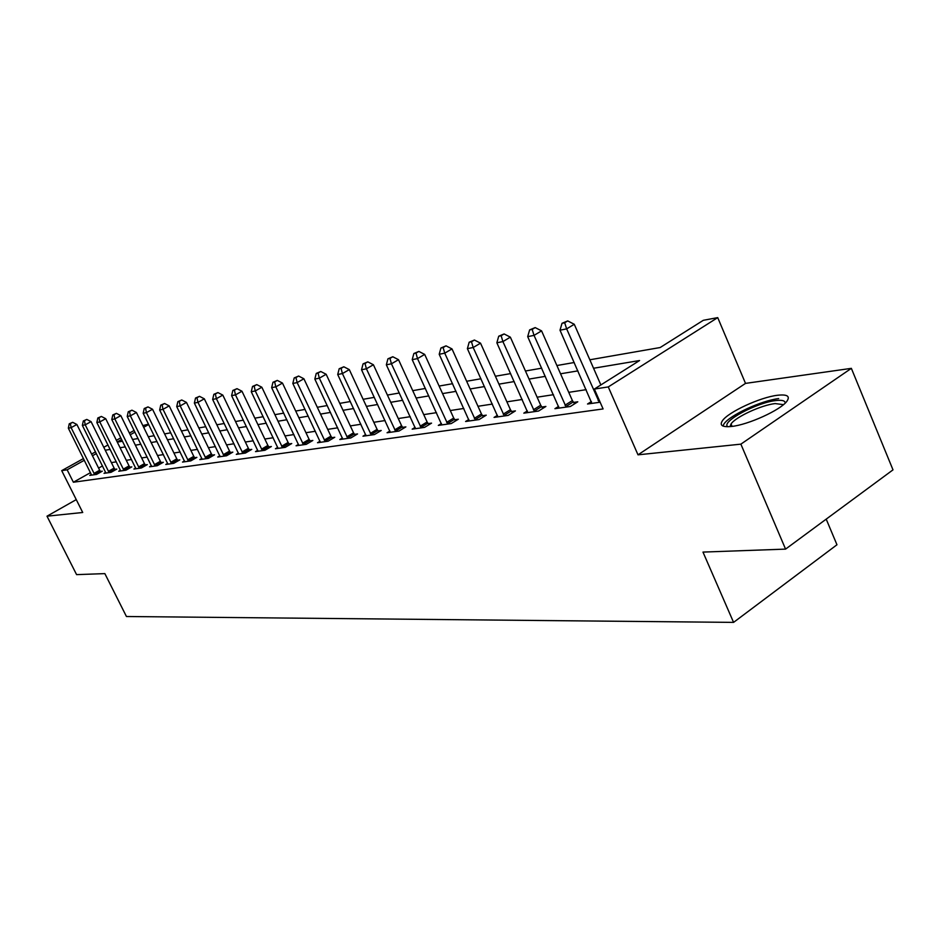 <?xml version="1.0" encoding="UTF-8"?>
<svg xmlns="http://www.w3.org/2000/svg" width="940" height="940" viewBox="0 0 940 940"><rect width="100%" height="100%" fill="white"/><g stroke="black" fill="none" stroke-linecap="round" stroke-linejoin="round"><path stroke-width="1.41" d="M777.451 395.27C760.19 397.256 728.195 412.061 722.437 420.732C719.323 425.397 722.308 427.312 731.367 426.478C747.911 424.939 780.752 410.016 786.909 401.227C790.375 396.163 787.227 394.177 777.451 395.27M589.838 359.785L660.174 347.53L703.32 320.305L717.725 317.614L608.274 386.928L594.35 389.054L639.564 360.537L593.551 368.257M745.514 383.391L638.002 454.831L740.873 444.15L785.57 549.113L893 469.859L851.358 368.351L745.514 383.391L717.725 317.614M826.201 519.139L836.964 544.765L733.576 622.386L126.442 616.511L104.857 573.611L76.587 574.634L47 516.189L82.72 512.488L61.711 470.646L83.484 458.555M142.857 425.609L148.485 424.128M740.873 444.15L851.358 368.351M76.258 499.622L47 516.189M90.51 472.632L73.379 482.232L603.092 408.935L594.35 389.054M586.184 389.665L568.747 392.344M553.472 394.683L537.128 397.197M522.24 399.488L506.895 401.838M492.396 404.071L477.978 406.28M463.831 408.454L450.284 410.545M436.477 412.66L423.74 414.622M410.251 416.69L398.266 418.535M385.095 420.556L373.815 422.283M360.937 424.269L350.315 425.902M337.719 427.829L327.707 429.369M315.394 431.26L305.958 432.717M293.903 434.562L285.008 435.937M273.199 437.746L264.822 439.039M253.248 440.813L245.352 442.023M234.013 443.762L226.552 444.914M215.436 446.618L208.41 447.698M197.506 449.379L190.879 450.389M180.175 452.034L173.924 452.998M163.419 454.608L157.52 455.512M147.216 457.099L141.658 457.956M131.53 459.507L126.289 460.318M116.337 461.846L111.39 462.609M102.519 465.911L98.594 468.108M91.392 474.465L89.77 475.382L96.562 474.406L102.272 471.187L100.415 471.457M105.703 472.385L104.035 473.337L111.038 472.327L116.819 469.072L114.892 469.354M120.461 470.247L118.746 471.222L125.972 470.188L131.812 466.875L129.838 467.168M135.701 468.038L133.927 469.048L141.376 467.979L147.298 464.619L145.254 464.924M151.434 465.747L149.589 466.804L157.297 465.7L163.278 462.292L161.175 462.598M167.696 463.397L165.792 464.478L173.747 463.338L179.799 459.883L177.613 460.201M184.499 460.953L182.525 462.081L190.761 460.894L196.871 457.38L194.615 457.71M201.877 458.426L199.832 459.601L208.351 458.379L214.543 454.807L212.205 455.148M219.854 455.806L217.739 457.028L226.564 455.771L232.826 452.14L230.406 452.493M238.478 453.103L236.292 454.373L245.422 453.056L251.756 449.379L249.253 449.743M257.772 450.295L255.504 451.611L264.974 450.26L271.378 446.512L268.781 446.888M277.77 447.381L275.42 448.756L285.243 447.358L291.729 443.539L289.038 443.939M298.521 444.362L296.077 445.795L306.276 444.338L312.832 440.461L310.047 440.872M320.07 441.224L317.532 442.728L328.119 441.201L334.757 437.264L331.855 437.688M342.454 437.958L339.81 439.532L350.82 437.958L357.541 433.939L354.521 434.386M365.719 434.562L362.969 436.207L374.426 434.574L381.229 430.485L378.091 430.943M389.936 431.025L387.069 432.753L398.995 431.049L405.88 426.889L402.614 427.359M415.151 427.348L412.166 429.157L424.586 427.371L431.554 423.141L428.147 423.635M441.424 423.505L438.322 425.409L451.259 423.552L458.321 419.228L454.772 419.757M468.837 419.498L465.594 421.496L479.106 419.557L486.238 415.163L482.537 415.703M497.46 415.315L494.064 417.419L508.176 415.398L515.402 410.897L511.536 411.473M527.364 410.933L523.815 413.154L538.573 411.038L545.893 406.456L541.84 407.044M558.654 406.35L554.929 408.689L570.38 406.48L577.783 401.803L573.553 402.414M591.413 401.545L587.524 404.012L600.131 402.214M638.002 454.831L608.274 386.928M73.379 482.232L67.151 469.812L61.711 470.646M785.57 549.113L702.979 552.086L733.576 622.386M117.3 442.141L122.506 441.236M132.552 439.485L138.074 438.522M148.309 436.736L154.16 435.714M164.594 433.904L170.798 432.811M181.42 430.966L188 429.815M198.834 427.935L205.813 426.713M216.846 424.786L224.249 423.505M235.505 421.543L243.354 420.168M254.846 418.171L263.176 416.714M274.903 414.669L283.739 413.13M295.712 411.05L305.077 409.417M317.321 407.279L327.261 405.551M339.775 403.366L350.326 401.533M363.122 399.3L374.332 397.35M387.421 395.07L399.336 392.99M412.731 390.652L425.397 388.443M439.109 386.058L452.575 383.708M466.639 381.264L480.974 378.761M495.392 376.247L510.655 373.591M525.448 371.006L541.698 368.174M556.891 365.531L574.222 362.511M148.673 424.516L143.679 427.289M134.937 432.142L130.225 434.762M121.66 439.521L117.218 441.988M91.603 454.055L95.539 451.87M103.8 447.287L107.971 444.973M116.384 440.296L120.825 437.84M129.403 433.082L134.114 430.461M96.373 453.574L92.449 455.759M84.342 460.259L67.151 469.812M577.912 370.877L560.546 373.791M545.329 376.353L529.044 379.09M514.227 381.57L498.94 384.143M484.488 386.563L470.141 388.972M456.053 391.346L442.552 393.602M428.805 395.916L416.126 398.043M402.696 400.299L390.758 402.297M377.645 404.505L366.412 406.386M353.605 408.536L343.018 410.31M330.492 412.413L320.517 414.094M308.261 416.15L298.873 417.724M286.865 419.745L278.017 421.226M266.267 423.2L257.924 424.598M246.409 426.537L238.537 427.853M227.257 429.745L219.843 430.99M208.774 432.846L201.783 434.022M190.938 435.843L184.334 436.959M173.689 438.745L167.461 439.791M157.015 441.541L151.152 442.529M140.894 444.244L135.36 445.172M125.29 446.864L120.073 447.745M110.168 449.402L105.257 450.225M93.941 473.431L99.652 470.235L76.88 424.492L71.111 427.641L94.705 474.665M70.371 423.576L72.686 422.319L69.254 423.799L70.371 423.576L71.111 427.641L68.338 428.194L91.603 475.111M99.652 470.235L100.803 472.021M76.88 424.492L72.686 422.319M69.254 423.799L68.338 428.194M108.347 471.351L114.116 468.096L91.062 421.637L85.223 424.821L109.122 472.597M84.459 420.709L86.797 419.428L83.319 420.932L84.459 420.709L85.223 424.821L82.367 425.397L105.915 473.067M114.116 468.096L115.303 469.918M91.062 421.637L86.797 419.428M83.319 420.932L82.367 425.397M123.211 469.201L129.05 465.899L105.703 418.688L99.793 421.919L123.998 470.47M99.006 417.736L101.367 416.444L97.819 417.983L99.006 417.736L99.793 421.919L96.844 422.507L120.684 470.94M129.05 465.899L130.249 467.768M105.703 418.688L101.367 416.444M97.819 417.983L96.844 422.507M138.544 466.98L144.454 463.632L120.813 415.645L114.833 418.923L139.343 468.273M114.01 414.681L116.407 413.365L112.788 414.928L114.01 414.681L114.833 418.923L111.79 419.534L135.936 468.755M144.454 463.632L145.688 465.535M120.813 415.645L116.407 413.365M112.788 414.928L111.79 419.534M154.383 464.689L160.352 461.281L136.417 412.507L130.366 415.832L155.194 465.993M129.52 411.509L131.941 410.181L128.263 411.767L129.52 411.509L130.366 415.832L127.217 416.455L151.669 466.498M160.352 461.281L161.621 463.232M136.417 412.507L131.941 410.181M128.263 411.767L127.217 416.455M727.76 426.725L727.525 426.49C721.45 421.508 756.818 402.555 775.747 400.569C782.057 399.817 785.194 400.663 785.182 403.119M783.478 404.647L775.148 403.577C761.353 405.081 735.668 416.949 731.05 423.94L730.039 426.607M778.661 398.595C761.494 400.522 729.722 415.233 724.011 423.881L722.895 426.008M170.751 462.315L176.791 458.861L152.538 409.253L146.429 412.625L171.585 463.643M145.536 408.242L147.991 406.903L144.231 408.512L145.536 408.242L146.429 412.625L143.174 413.271L167.931 464.172M176.791 458.861L178.083 460.859M152.538 409.253L147.991 406.903M144.231 408.512L143.174 413.271M187.671 459.86L193.781 456.358L169.212 405.892L163.02 409.323L188.517 461.223M162.103 404.87L164.582 403.495L160.752 405.14L162.103 404.87L163.02 409.323L159.659 409.993L184.745 461.763M193.781 456.358L195.109 458.403M169.212 405.892L164.582 403.495M160.752 405.14L159.659 409.993M205.167 457.334L211.347 453.773L186.461 402.414L180.198 405.892L206.025 458.708M179.234 401.368L181.749 399.982L177.848 401.65L179.234 401.368L180.198 405.892L176.72 406.585L202.124 459.272M211.347 453.773L212.71 455.865M186.461 402.414L181.749 399.982M177.848 401.65L176.72 406.585M223.285 454.702L229.536 451.094L204.321 398.819L197.976 402.355L224.155 456.112M196.977 397.749L199.515 396.339L195.532 398.043L196.977 397.749L197.976 402.355L194.368 403.072L220.125 456.687M229.536 451.094L230.934 453.233M204.321 398.819L199.515 396.339M195.532 398.043L194.368 403.072M242.038 451.987L248.371 448.321L222.804 395.094L216.388 398.689L242.931 453.421M215.354 394.001L217.916 392.579L213.862 394.306L215.354 394.001L216.388 398.689L212.651 399.43L238.748 454.02M248.371 448.321L249.805 450.507M222.804 395.094L217.916 392.579M213.862 394.306L212.651 399.43M261.485 449.179L267.888 445.443L241.968 391.228L235.482 394.882L262.389 450.624M234.401 390.123L236.998 388.666L232.85 390.441L234.401 390.123L235.482 394.882L231.604 395.646L258.054 451.247M267.888 445.443L269.357 447.698M241.968 391.228L236.998 388.666M232.85 390.441L231.604 395.646M281.636 446.253L288.11 442.458L261.849 387.233L255.28 390.934L282.564 447.734M254.153 386.093L256.773 384.613L252.543 386.422L254.153 386.093L255.28 390.934L251.262 391.733L278.064 448.38M288.11 442.458L289.637 444.773M261.849 387.233L256.773 384.613M252.543 386.422L251.262 391.733M302.551 443.222L309.107 439.368L282.47 383.073L275.82 386.845L303.491 444.738M274.644 381.91L277.312 380.406L272.976 382.251L274.644 381.91L275.82 386.845L271.648 387.668L298.826 445.407M309.107 439.368L310.67 441.741M282.47 383.073L277.312 380.406M272.976 382.251L271.648 387.668M324.265 440.085L330.904 436.148L303.89 378.761L297.158 382.592L325.228 441.624M295.936 377.575L298.626 376.047L294.197 377.927L295.936 377.575L297.158 382.592L292.822 383.45L320.376 442.317M330.904 436.148L332.513 438.592M303.89 378.761L298.626 376.047M294.197 377.927L292.822 383.45M346.837 436.818L353.546 432.811L326.156 374.273L319.341 378.162L347.812 438.381M318.049 373.062L320.787 371.5L316.251 373.427L318.049 373.062L319.341 378.162L314.829 379.067L342.771 439.109M353.546 432.811L355.214 435.326M326.156 374.273L320.787 371.5M316.251 373.427L314.829 379.067M370.301 433.422L377.093 429.345L349.304 369.608L342.407 373.568L371.3 435.02M341.067 368.363L343.829 366.788L339.187 368.75L341.067 368.363L342.407 373.568L337.719 374.508L366.06 435.772M377.093 429.345L378.808 431.93M349.304 369.608L343.829 366.788M339.187 368.75L337.719 374.508M394.718 429.886L401.591 425.738L373.403 364.755L366.412 368.786L395.74 431.507M365.014 363.474L367.81 361.865L363.063 363.874L365.014 363.474L366.412 368.786L361.536 369.761L390.276 432.294M401.591 425.738L403.366 428.405M373.403 364.755L367.81 361.865M363.063 363.874L361.536 369.761M420.156 426.196L427.113 421.978L398.513 359.691L391.428 363.804L421.19 427.865M389.971 358.387L392.803 356.754L387.926 358.81L389.971 358.387L391.428 363.804L386.352 364.814L415.504 428.675M427.113 421.978L428.946 424.727M398.513 359.691L392.803 356.754M387.926 358.81L386.352 364.814M446.664 422.354L453.714 418.053L424.68 354.415L417.513 358.598L447.722 424.058M415.985 353.088L418.852 351.419L413.859 353.522L415.985 353.088L417.513 358.598L412.214 359.656L441.8 424.904M453.714 418.053L455.606 420.897M424.68 354.415L418.852 351.419M413.859 353.522L412.214 359.656M474.324 418.347L481.456 413.964L451.999 348.916L444.738 353.17L475.417 420.086M443.128 347.541L446.03 345.849L440.919 348L443.128 347.541L444.738 353.17L439.203 354.274L469.224 420.979M481.456 413.964L483.419 416.902M451.999 348.916L446.03 345.849M440.919 348L439.203 354.274M503.217 414.164L510.432 409.699L480.528 343.171L473.184 347.506L504.322 415.95M471.481 341.761L474.43 340.033L469.166 342.231L471.481 341.761L473.184 347.506L467.392 348.658L497.859 416.866M510.432 409.699L512.465 412.731M480.528 343.171L474.43 340.033M469.166 342.231L467.392 348.658M533.403 409.793L540.712 405.234L510.349 337.154L502.912 341.584L534.543 411.614M501.138 335.709L504.11 333.947L498.717 336.214L501.138 335.709L502.912 341.584L496.861 342.783L527.787 412.578M540.712 405.234L542.827 408.371M510.349 337.154L504.11 333.947M498.717 336.214L496.861 342.783M564.999 405.222L572.389 400.569L541.569 330.868L534.038 335.38L566.162 407.079M532.169 329.388L535.177 327.59L529.631 329.905L532.169 329.388L534.038 335.38L527.692 336.637L559.089 408.089M572.389 400.569L574.598 403.812M541.569 330.868L535.177 327.59M529.631 329.905L527.692 336.637M600.871 384.954L574.269 324.277L566.655 328.882L599.285 402.332M564.682 322.749L567.725 320.916L562.026 323.301L564.682 322.749L566.655 328.882L560.005 330.198L591.871 403.389M574.269 324.277L567.725 320.916M562.026 323.301L560.005 330.198M94.494 474.359L100.204 471.152M108.899 472.291L114.68 469.037M123.775 470.153L129.614 466.851M139.12 467.944L145.019 464.595M154.971 465.664L160.94 462.269M171.339 463.314L177.378 459.86M188.27 460.882L194.38 457.38M205.778 458.368L211.958 454.807M223.908 455.759L230.159 452.14M242.673 453.056L249.006 449.39M262.131 450.26L268.523 446.524M282.294 447.37L288.768 443.562M303.221 444.362L309.777 440.496M324.946 441.236L331.585 437.3M347.53 437.993L354.239 433.986M371.006 434.621L377.798 430.544M395.435 431.108L402.32 426.96M420.885 427.441L427.853 423.223M447.416 423.635L454.455 419.322M475.088 419.651L482.22 415.269M503.993 415.504L511.207 411.027M534.202 411.156L541.511 406.597M565.821 406.62L573.2 401.956M598.087 400.428L599.074 399.805M598.933 401.862L599.744 401.333M732.084 426.384L731.05 423.94M728.124 426.713L727.525 426.49"/></g></svg>
